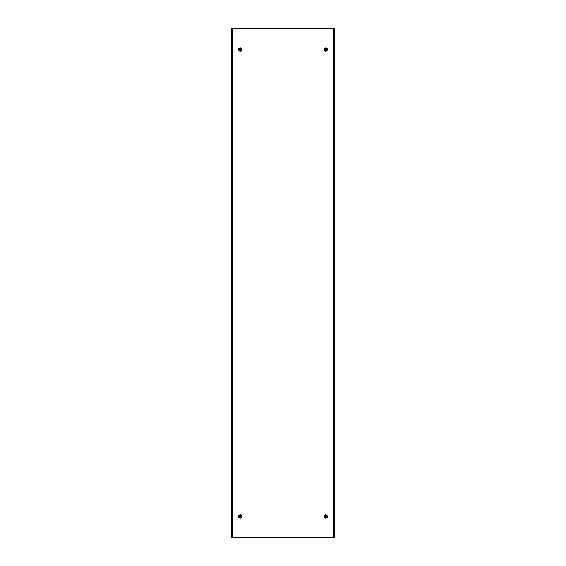 <?xml version="1.0" encoding="UTF-8"?>
<svg xmlns="http://www.w3.org/2000/svg" width="566" height="566" viewBox="0 0 566 566"><rect width="100%" height="100%" fill="white"/><g stroke="black" fill="none" stroke-linecap="round" stroke-linejoin="round"><path stroke-width="0.85" d="M231.805 537.7L334.195 537.7L334.195 28.3L231.805 28.3L231.805 537.7M241.314 516.475A1.019 1.019 0 0 0 240.295 515.456A1.019 1.019 0 0 0 239.276 516.475A1.019 1.019 0 0 0 240.295 517.494A1.019 1.019 0 0 0 241.314 516.475M239.064 516.475A1.231 1.231 0 0 0 240.295 517.706A1.231 1.231 0 0 0 241.526 516.475A1.231 1.231 0 0 0 240.295 515.244A1.231 1.231 0 0 0 239.064 516.475M238.81 516.475A1.486 1.486 0 0 0 240.295 517.961A1.486 1.486 0 0 0 241.781 516.475A1.486 1.486 0 0 0 240.295 514.989A1.486 1.486 0 0 0 238.81 516.475M241.993 516.475A1.698 1.698 0 0 1 240.295 518.173A1.698 1.698 0 0 1 238.597 516.475A1.698 1.698 0 0 1 240.295 514.777A1.698 1.698 0 0 1 241.993 516.475M241.222 516.348A0.934 0.934 0 0 0 239.368 516.348A0.934 0.934 0 0 0 240.295 517.409A0.934 0.934 0 0 0 241.222 516.348L239.368 516.348M240.295 517.458A0.983 0.983 0 0 1 239.312 516.475A0.983 0.983 0 0 1 240.295 515.492A0.983 0.983 0 0 1 241.279 516.475A0.983 0.983 0 0 1 240.295 517.458M239.368 516.602L241.222 516.602M324.686 516.475A1.019 1.019 0 0 0 325.705 517.494A1.019 1.019 0 0 0 326.724 516.475A1.019 1.019 0 0 0 325.705 515.456A1.019 1.019 0 0 0 324.686 516.475M326.936 516.475A1.231 1.231 0 0 0 325.705 515.244A1.231 1.231 0 0 0 324.474 516.475A1.231 1.231 0 0 0 325.705 517.706A1.231 1.231 0 0 0 326.936 516.475M327.19 516.475A1.486 1.486 0 0 0 325.705 514.989A1.486 1.486 0 0 0 324.219 516.475A1.486 1.486 0 0 0 325.705 517.961A1.486 1.486 0 0 0 327.19 516.475M324.007 516.475A1.698 1.698 0 0 1 325.705 514.777A1.698 1.698 0 0 1 327.403 516.475A1.698 1.698 0 0 1 325.705 518.173A1.698 1.698 0 0 1 324.007 516.475M324.778 516.602A0.934 0.934 0 0 0 326.632 516.602A0.934 0.934 0 0 0 325.705 515.541A0.934 0.934 0 0 0 324.778 516.602L326.632 516.602M325.705 515.492A0.983 0.983 0 0 1 326.688 516.475A0.983 0.983 0 0 1 325.705 517.458A0.983 0.983 0 0 1 324.721 516.475A0.983 0.983 0 0 1 325.705 515.492M326.632 516.348L324.778 516.348M324.686 49.525A1.019 1.019 0 0 0 325.705 50.544A1.019 1.019 0 0 0 326.724 49.525A1.019 1.019 0 0 0 325.705 48.506A1.019 1.019 0 0 0 324.686 49.525M326.936 49.525A1.231 1.231 0 0 0 325.705 48.294A1.231 1.231 0 0 0 324.474 49.525A1.231 1.231 0 0 0 325.705 50.756A1.231 1.231 0 0 0 326.936 49.525M327.19 49.525A1.486 1.486 0 0 0 325.705 48.039A1.486 1.486 0 0 0 324.219 49.525A1.486 1.486 0 0 0 325.705 51.011A1.486 1.486 0 0 0 327.19 49.525M324.007 49.525A1.698 1.698 0 0 1 325.705 47.827A1.698 1.698 0 0 1 327.403 49.525A1.698 1.698 0 0 1 325.705 51.223A1.698 1.698 0 0 1 324.007 49.525M324.778 49.652A0.934 0.934 0 0 0 326.632 49.652A0.934 0.934 0 0 0 325.705 48.591A0.934 0.934 0 0 0 324.778 49.652L326.632 49.652M325.705 48.542A0.983 0.983 0 0 1 326.688 49.525A0.983 0.983 0 0 1 325.705 50.508A0.983 0.983 0 0 1 324.721 49.525A0.983 0.983 0 0 1 325.705 48.542M326.632 49.398L324.778 49.398M241.314 49.525A1.019 1.019 0 0 0 240.295 48.506A1.019 1.019 0 0 0 239.276 49.525A1.019 1.019 0 0 0 240.295 50.544A1.019 1.019 0 0 0 241.314 49.525M239.064 49.525A1.231 1.231 0 0 0 240.295 50.756A1.231 1.231 0 0 0 241.526 49.525A1.231 1.231 0 0 0 240.295 48.294A1.231 1.231 0 0 0 239.064 49.525M238.81 49.525A1.486 1.486 0 0 0 240.295 51.011A1.486 1.486 0 0 0 241.781 49.525A1.486 1.486 0 0 0 240.295 48.039A1.486 1.486 0 0 0 238.81 49.525M241.993 49.525A1.698 1.698 0 0 1 240.295 51.223A1.698 1.698 0 0 1 238.597 49.525A1.698 1.698 0 0 1 240.295 47.827A1.698 1.698 0 0 1 241.993 49.525M241.222 49.398A0.934 0.934 0 0 0 239.368 49.398A0.934 0.934 0 0 0 240.295 50.459A0.934 0.934 0 0 0 241.222 49.398L239.368 49.398M240.295 50.508A0.983 0.983 0 0 1 239.312 49.525A0.983 0.983 0 0 1 240.295 48.542A0.983 0.983 0 0 1 241.279 49.525A0.983 0.983 0 0 1 240.295 50.508M239.368 49.652L241.222 49.652M333.685 537.7L333.685 28.3M232.315 537.7L232.315 28.3"/></g></svg>
